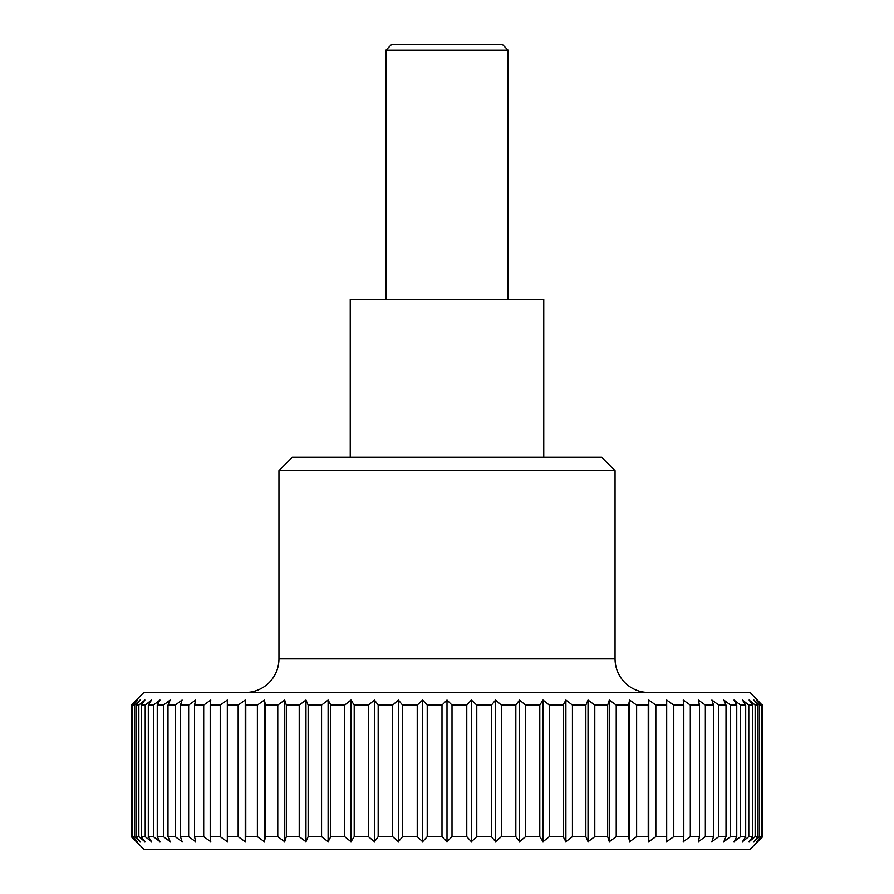 <?xml version="1.0" encoding="UTF-8"?>
<svg xmlns="http://www.w3.org/2000/svg" width="894" height="894" viewBox="0 0 894 894"><rect width="100%" height="100%" fill="white"/><g stroke="black" fill="none" stroke-linecap="round" stroke-linejoin="round"><path stroke-width="1.34" d="M648.664 692.459A33.614 33.614 0 0 1 615.05 658.844L278.95 658.844A33.614 33.614 0 0 1 245.336 692.459M278.95 470.624L292.394 457.18L601.606 457.18L615.05 470.624L278.95 470.624L278.95 658.844M350.247 457.18L350.247 299.322L543.753 299.322L543.753 457.18M762.113 836.672L756.715 841.723L761.319 836.672L761.319 705.087L756.715 700.036L762.113 705.087L762.113 836.672L762.694 836.672L750.1 849.3L143.9 849.3L131.306 836.672L131.887 836.672L131.887 705.087L131.306 705.087L131.306 836.672M441.994 705.087L447 700.036L452.006 705.087L452.006 836.672L447 841.723L441.994 836.672L441.994 705.087L427.231 705.087L427.231 836.672L441.994 836.672M427.231 836.672L422.627 841.723L417.23 836.672L417.23 705.087L402.568 705.087L402.568 836.672L417.23 836.672M402.568 836.672L398.4 841.723L392.667 836.672L392.667 705.087L378.173 705.087L378.173 836.672L392.667 836.672M378.173 836.672L374.474 841.723L368.429 836.672L368.429 705.087L354.214 705.087L354.214 836.672L368.429 836.672M354.214 836.672L350.996 841.723L344.682 836.672L344.682 705.087L330.825 705.087L330.825 836.672L344.682 836.672M330.825 836.672L328.109 841.723L321.561 836.672L321.561 705.087L308.151 705.087L308.151 836.672L321.561 836.672M308.151 836.672L305.96 841.723L299.211 836.672L299.211 705.087L286.326 705.087L286.326 836.672L299.211 836.672M286.326 836.672L284.672 841.723L277.777 836.672L277.777 705.087L265.496 705.087L265.496 836.672L277.777 836.672M265.496 836.672L264.389 841.723L257.383 836.672L257.383 705.087L245.783 705.087L245.783 836.672L257.383 836.672M245.783 836.672L245.235 841.723L238.162 836.672L238.162 705.087L227.322 705.087L227.322 836.672L238.162 836.672M227.322 836.672L227.322 841.723L220.226 836.672L220.226 705.087L210.202 705.087L210.202 836.672L220.226 836.672M210.202 836.672L210.76 841.723L203.698 836.672L203.698 705.087L194.546 705.087L194.546 836.672L203.698 836.672M194.546 836.672L195.652 841.723L188.656 836.672L188.656 705.087L180.454 705.087L180.454 836.672L188.656 836.672M180.454 836.672L182.108 841.723L175.213 836.672L175.213 705.087L167.994 705.087L167.994 836.672L175.213 836.672M167.994 836.672L170.184 841.723L163.446 836.672L163.446 705.087L157.255 705.087L157.255 836.672L163.446 836.672M157.255 836.672L159.97 841.723L153.422 836.672L153.422 705.087L148.315 705.087L148.315 836.672L153.422 836.672M148.315 836.672L151.533 841.723L145.208 836.672L145.208 705.087L141.207 705.087L141.207 836.672L145.208 836.672M141.207 836.672L144.906 841.723L138.861 836.672L138.861 705.087L135.977 705.087L135.977 836.672L138.861 836.672M135.977 836.672L140.146 841.723L134.413 836.672L134.413 705.087L132.681 705.087L132.681 836.672L134.413 836.672M132.681 836.672L137.285 841.723L131.887 836.672M131.306 705.087L143.9 692.459L750.1 692.459L762.113 705.087M466.769 705.087L471.373 700.036L471.373 841.723L466.769 836.672L466.769 705.087L452.006 705.087M471.373 700.036L476.77 705.087L476.77 836.672L471.373 841.723M476.77 836.672L491.432 836.672L491.432 705.087L476.77 705.087M491.432 705.087L495.6 700.036L501.333 705.087L501.333 836.672L495.6 841.723L491.432 836.672M501.333 836.672L515.827 836.672L515.827 705.087L501.333 705.087M515.827 705.087L519.526 700.036L525.571 705.087L525.571 836.672L539.786 836.672L539.786 705.087L525.571 705.087M539.786 705.087L543.004 700.036L549.318 705.087L549.318 836.672L563.175 836.672L563.175 705.087L549.318 705.087M563.175 705.087L565.891 700.036L572.439 705.087L572.439 836.672L585.849 836.672L585.849 705.087L572.439 705.087M585.849 705.087L588.04 700.036L594.789 705.087L594.789 836.672L607.674 836.672L607.674 705.087L594.789 705.087M607.674 705.087L609.328 700.036L616.223 705.087L616.223 836.672L628.504 836.672L628.504 705.087L616.223 705.087M628.504 705.087L629.611 700.036L636.617 705.087L636.617 836.672L648.217 836.672L648.217 705.087L636.617 705.087M648.217 705.087L648.765 700.036L655.838 705.087L655.838 836.672L666.678 836.672L666.678 705.087L655.838 705.087M673.774 836.672L666.678 841.723L666.678 700.036L673.774 705.087L673.774 836.672L683.798 836.672L683.798 705.087L673.774 705.087M683.798 705.087L683.239 700.036L690.302 705.087L690.302 836.672L699.454 836.672L699.454 705.087L690.302 705.087M699.454 705.087L698.348 700.036L705.344 705.087L705.344 836.672L713.546 836.672L713.546 705.087L705.344 705.087M713.546 705.087L711.892 700.036L718.787 705.087L718.787 836.672L726.006 836.672L726.006 705.087L718.787 705.087M726.006 705.087L723.816 700.036L730.554 705.087L730.554 836.672L736.745 836.672L736.745 705.087L730.554 705.087M736.745 705.087L734.03 700.036L740.578 705.087L740.578 836.672L745.685 836.672L745.685 705.087L740.578 705.087M745.685 705.087L742.467 700.036L748.792 705.087L748.792 836.672L752.793 836.672L752.793 705.087L748.792 705.087M752.793 705.087L749.094 700.036L755.139 705.087L755.139 836.672L758.023 836.672L758.023 705.087L755.139 705.087M758.023 705.087L753.854 700.036L759.587 705.087L759.587 836.672L761.319 836.672M761.319 705.087L759.587 705.087M385.895 50.209L391.404 44.7L502.596 44.7L508.105 50.209L385.895 50.209L385.895 299.322M131.887 705.087L137.285 700.036L132.681 705.087M134.413 705.087L140.146 700.036L135.977 705.087M138.861 705.087L144.906 700.036L141.207 705.087M145.208 705.087L151.533 700.036L148.315 705.087M153.422 705.087L159.97 700.036L157.255 705.087M163.446 705.087L170.184 700.036L167.994 705.087M175.213 705.087L182.108 700.036L180.454 705.087M188.656 705.087L195.652 700.036L194.546 705.087M203.698 705.087L210.76 700.036L210.202 705.087M220.226 705.087L227.322 700.036L227.322 705.087M238.162 705.087L245.235 700.036L245.783 705.087M257.383 705.087L264.389 700.036L265.496 705.087M277.777 705.087L284.672 700.036L286.326 705.087M299.211 705.087L305.96 700.036L308.151 705.087M321.561 705.087L328.109 700.036L330.825 705.087M344.682 705.087L350.996 700.036L354.214 705.087M368.429 705.087L374.474 700.036L378.173 705.087M392.667 705.087L398.4 700.036L402.568 705.087M417.23 705.087L422.627 700.036L427.231 705.087M452.006 836.672L466.769 836.672M495.6 700.036L495.6 841.723M759.587 836.672L753.854 841.723L758.023 836.672M755.139 836.672L749.094 841.723L752.793 836.672M748.792 836.672L742.467 841.723L745.685 836.672M740.578 836.672L734.03 841.723L736.745 836.672M730.554 836.672L723.816 841.723L726.006 836.672M718.787 836.672L711.892 841.723L713.546 836.672M705.344 836.672L698.348 841.723L699.454 836.672M690.302 836.672L683.239 841.723L683.798 836.672M655.838 836.672L648.765 841.723L648.217 836.672M636.617 836.672L629.611 841.723L628.504 836.672M616.223 836.672L609.328 841.723L607.674 836.672M594.789 836.672L588.04 841.723L585.849 836.672M572.439 836.672L565.891 841.723L563.175 836.672M549.318 836.672L543.004 841.723L539.786 836.672M525.571 836.672L519.526 841.723L515.827 836.672M519.526 700.036L519.526 841.723M543.004 700.036L543.004 841.723M565.891 700.036L565.891 841.723M588.04 700.036L588.04 841.723M609.328 700.036L609.328 841.723M629.611 700.036L629.611 841.723M648.765 700.036L648.765 841.723M762.694 836.672L762.694 705.087M245.235 700.036L245.235 841.723M264.389 700.036L264.389 841.723M284.672 700.036L284.672 841.723M305.96 700.036L305.96 841.723M328.109 700.036L328.109 841.723M350.996 700.036L350.996 841.723M374.474 700.036L374.474 841.723M398.4 700.036L398.4 841.723M422.627 700.036L422.627 841.723M447 700.036L447 841.723M508.105 50.209L508.105 299.322M615.05 470.624L615.05 658.844"/></g></svg>
